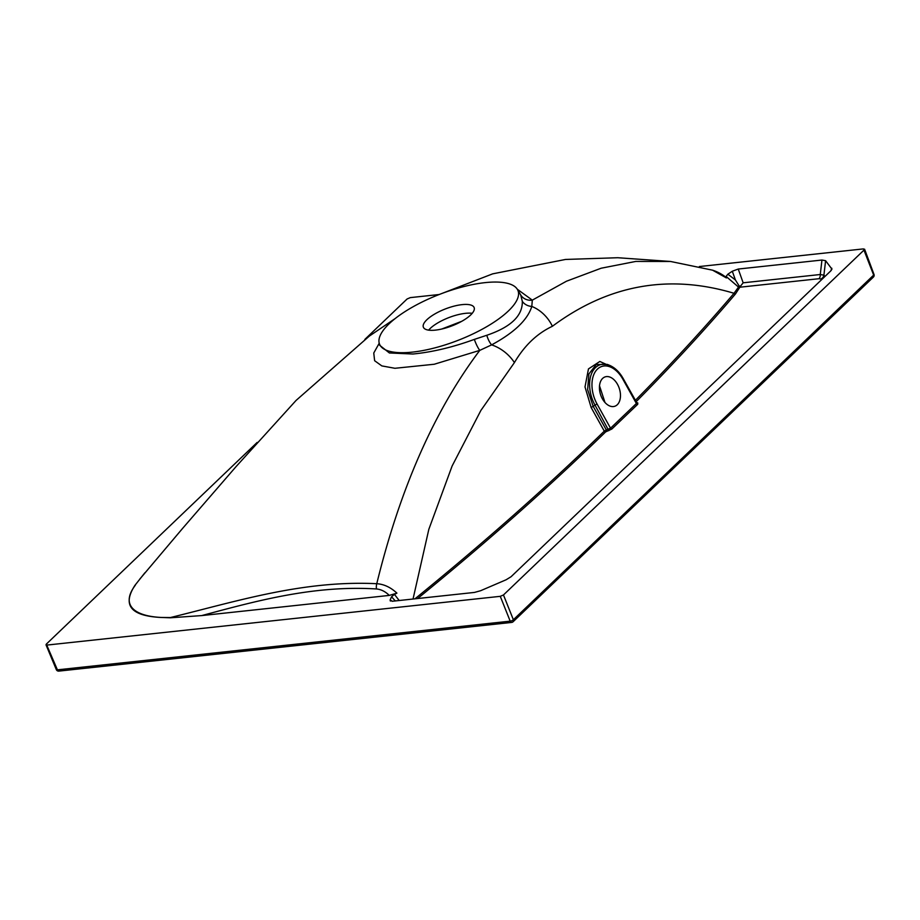 <?xml version="1.0" encoding="UTF-8"?>
<svg xmlns="http://www.w3.org/2000/svg" width="920" height="920" viewBox="0 0 920 920"><rect width="100%" height="100%" fill="white"/><g stroke="black" fill="none" stroke-linecap="round" stroke-linejoin="round"><path stroke-width="1.38" d="M602.623 378.419A15.467 9.867 72 0 0 601.381 396.784A15.467 9.867 72 0 0 614.721 406.284A15.467 9.867 72 0 0 617.274 404.742A15.467 9.867 72 0 0 618.516 386.377A15.467 9.867 72 0 0 605.176 376.866A15.467 9.867 72 0 0 602.623 378.419M428.639 330.13A27.221 9.085 158.9 0 1 465.428 313.341A27.221 9.085 158.9 0 1 472.213 313.317M462.07 304.635A27.221 9.085 158.9 0 1 474.145 307.579A27.221 9.085 158.9 0 1 462.691 320.769A27.221 9.085 158.9 0 1 435.436 330.119A27.221 9.085 158.9 0 1 423.361 327.175A27.221 9.085 158.9 0 1 434.803 313.973A27.221 9.085 158.9 0 1 462.07 304.635M412.424 352.118A74.221 24.771 158.9 0 1 379.086 342.596A74.221 24.771 158.9 0 1 412.574 307.05A74.221 24.771 158.9 0 1 485.07 282.635A74.221 24.771 158.9 0 1 517.304 289.26A74.221 24.771 158.9 0 1 488.589 325.577A74.221 24.771 158.9 0 1 412.424 352.118M379.086 342.596L379.558 345.172L389.39 352.969L412.93 354.016C432.17 352.164 452.64 347.3 474.341 339.399L486.806 335.271C510.853 327.106 522.686 315.79 522.318 301.334L520.743 295.044L517.304 289.26M517.281 289.225L532.312 300.138L531.806 306.44C527.585 319.884 514.188 332.695 491.613 344.873L479.78 350.37C434.539 410.423 400.2 488.198 376.763 583.705A7.417 4.151 92.2 0 0 376.475 588.961C314.479 585.12 258.14 600.426 201.744 615.583L170.327 617.792A7.417 4.531 74.7 0 1 170.395 617.55C237.095 601.243 303.036 580.117 376.763 583.705C383.962 584.177 390.678 587.316 396.911 593.135L394.45 594.389L399.199 600.519M170.327 617.792L160.425 617.435L170.395 617.55C136.47 618.401 119.094 606.648 135.366 585.143A1.242 1.069 30.9 0 1 134.952 585.327L144.877 572.792M201.744 615.583L389.275 595.412C385.365 591.548 381.11 589.398 376.475 588.961M389.275 595.412L396.911 593.135M726.397 277.943L712.574 270.181C717.404 271.733 721.901 274.114 726.041 277.322L726.397 277.943L726.11 276.425L727.858 274.206L732.297 271.239L738.242 269.042L821.951 260.038L825.596 260.693L831.979 269.169M635.341 400.372A2662.365 888.651 -21.1 0 0 734.033 293.284L739.208 286.085L740.543 286.108L735.425 294.009A1.242 0.989 40.4 0 1 734.033 293.284C668.759 273.78 608.212 284.774 552.403 326.278C537.073 333.477 524.411 345.586 514.418 362.595L480.884 410.447L452.111 466.014L428.835 529.31L413.034 599.035M414.954 598.828A2662.365 888.651 -21.1 0 0 604.29 431.147L591.146 407.525L585.005 386.929L588.466 368.909L599.84 361.468L614.134 367.931M604.981 402.488L599.506 385.802M183.045 527.884L139.84 579.025M520.743 295.044A12.374 11.35 156.2 0 0 532.312 300.138L566.444 281.233L601.174 268.214L635.778 261.43L670.588 261.476L617.769 257.726L565.501 259.452L492.671 273.849L438.299 294.86M474.341 339.399A12.374 2.61 -111.2 0 0 479.78 350.37L434.228 364.251L394.933 368.287L381.834 365.907L374.624 360.721L373.761 353.027L379.201 343.263M364.872 339.388L407.1 298.988L410.297 297.62L438.989 294.538M699.384 266.536L863.477 248.894L864.259 249.837L503.47 594.964L513.371 619.746L873.666 275.091L863.477 248.894M46.322 644.115L57.408 669.841L510.186 621.161L500.273 596.332L47.093 645.058L46.322 644.115L257.163 442.428M636.536 402.523L637.767 402.948L637.709 404.294L611.869 429.007L605.613 431.928A2663.584 889.065 158.9 0 1 417.611 598.54M441.715 329.038L461.805 321.275M552.403 326.278A32.165 24.541 -126.2 0 0 531.806 306.44A12.374 10.672 -4.8 0 1 522.318 301.334M739.829 287.465A1.242 1.104 24.6 0 1 738.519 287.075L726.11 276.425M514.418 362.595A32.165 22.574 -140.5 0 0 491.613 344.873A12.374 4.795 71.6 0 1 486.806 335.271M160.425 617.435C130.663 615.79 122.176 605.095 134.952 585.327M831.289 270.377L831.783 268.226L830.829 270.848L511.06 576.736L506.069 579.795L480.585 590.732L474.478 592.422L392.437 601.243L390.114 600.047L391.552 596.758L394.45 594.389M390.356 601.036L390.114 600.047L392.127 601.278M500.273 596.332L503.47 594.964M395.289 600.944L391.552 596.758M727.858 274.206L735.413 279.967L732.297 271.239M740.543 286.108L743.153 282.808L820.272 274.517L823.918 275.172L824.975 276.448M739.208 286.085L735.413 279.967M821.468 279.795L820.835 279.024A4.945 4.635 140.6 0 0 823.918 275.172L825.596 260.693M820.835 279.024L819.019 278.702A4.945 2.921 83.9 0 0 820.272 274.517L821.951 260.038M608.775 430.675L595.067 405.237A28.543 18.216 -108 0 1 591.249 374.405A28.543 18.216 -108 0 1 609.592 365.343L607.349 364.412L596.275 364.516L588.88 373.968L587.639 389.631L593.112 406.226L606.303 429.928L610.535 428.214L636.387 403.5L622.874 379.224A26.404 16.848 72 0 0 597.436 369.104A26.404 16.848 72 0 0 597.022 403.937L610.535 428.214A1.242 0.908 46.3 0 0 611.869 429.007M605.613 431.928A1.242 0.92 45.8 0 1 604.29 431.147L606.303 429.928L606.648 431.376M819.019 278.702L739.99 287.201A1.242 1.046 34.5 0 1 738.748 286.787M637.767 402.948A1.242 1.081 -71.1 0 1 636.95 403.029L623.219 378.603L622.874 379.224M735.425 294.009A2663.584 889.065 158.9 0 1 636.099 401.741M738.242 269.042L743.153 282.808M56.315 669.599A2.472 0.828 -22.6 0 0 57.408 669.841A2.472 1.46 83.9 0 0 58.868 671.106A2.472 2.472 0 0 1 56.315 669.599L46 644.793M58.868 671.106L511.647 622.426A2.472 1.46 83.9 0 1 510.186 621.161A2.472 0.862 -21.8 0 0 513.371 619.746A2.472 1.817 -133.7 0 1 513.096 621.759A2.472 1.817 -133.7 0 1 512.221 622.138M874 274.447A2.472 2.472 0 0 1 873.39 277.092A2.472 1.817 -133.7 0 0 873.666 275.091A2.472 0.793 -20.4 0 0 874 274.447L864.581 249.17M591.146 407.525L597.022 403.937M623.012 378.511L623.219 378.603C619.585 372.151 615.043 367.724 609.592 365.343M637.709 404.294A1.242 0.908 46.3 0 1 636.387 403.5M182.712 528.264L236.026 466.647L296.102 400.407L369.276 336.133L395.221 318.527M460.885 321.781L442.75 328.785M712.574 270.181L670.588 261.476M873.39 277.092L513.096 621.759A2.472 2.472 0 0 1 511.647 622.426M182.689 528.287L139.69 579.221"/></g></svg>
